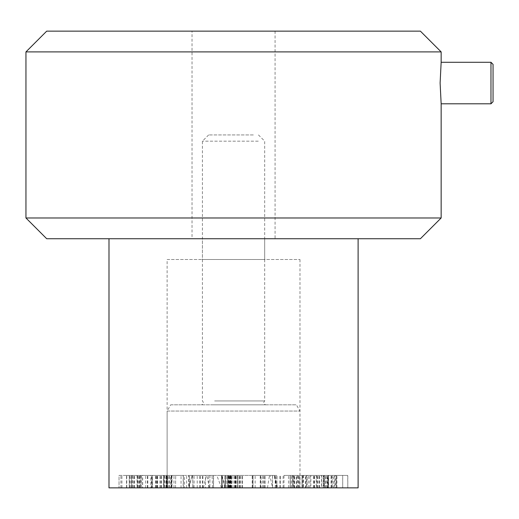 <?xml version="1.0" encoding="UTF-8"?>
<svg xmlns="http://www.w3.org/2000/svg" width="519" height="519" viewBox="0 0 519 519"><rect width="100%" height="100%" fill="white"/><g stroke="black" fill="none" stroke-linecap="round" stroke-linejoin="round"><path stroke-width="0.39" stroke-dasharray="2.6 1.95" d="M126.753 487.86L164.108 487.86L119.046 487.86L119.046 475.404L164.108 475.404L126.506 475.404L131.651 475.404L131.651 487.86L131.644 475.404L119.026 475.404L119.026 487.86L126.753 487.86L126.753 475.404M126.506 487.86L126.506 475.404L126.519 487.86M130.989 487.86L130.989 475.404M129.296 487.86L129.296 475.404M164.108 475.404L164.108 487.86M170.712 404.82L296.388 404.82L170.712 404.82L167.118 411.048L299.982 411.048L167.118 411.048L167.118 487.86L299.982 487.86L163.667 487.86L166.631 487.86L166.631 475.404L163.569 475.404L163.569 487.86L163.667 475.404L166.716 475.404L152.288 475.404L152.288 487.86L152.288 475.404L151.905 475.404L151.905 487.86L166.716 487.86L166.716 475.404L167.112 475.404L167.112 487.86L299.982 487.86L167.118 487.86L167.118 259.5L299.982 259.5L167.118 259.5M166.631 487.86L167.663 487.86L167.663 475.404L166.631 475.404M164.685 487.86L164.685 475.404M140.156 487.86L150.821 487.86L150.821 475.404L134.486 475.404L142.667 475.404L142.667 487.86L140.156 487.86L140.156 475.404M150.821 487.86L152.404 487.86L152.404 475.404L150.821 475.404M147.707 487.86L147.707 475.404M139.014 487.86L139.014 475.404M134.486 487.86L134.486 475.404L134.149 475.404L134.149 487.86L134.486 487.86M167.663 487.86L129.847 487.86L141.032 487.86L141.032 475.404L129.231 475.404L129.231 487.86L129.847 487.86L129.847 475.404L171.99 475.404L171.99 487.86L171.335 487.86L171.335 475.404L167.663 475.404M141.032 487.86L142.537 487.86L142.537 475.404L141.032 475.404M139.708 487.86L139.708 475.404M137.301 487.86L137.301 475.404M147.474 487.86L147.474 475.404M147.591 487.86L147.591 475.404M156.018 487.86L156.018 475.404M303.55 475.404L294.474 475.404L303.55 475.404L303.55 487.86L305.406 487.86L305.406 475.404L306.645 475.404L306.645 487.86L296.304 487.86L296.304 475.404M296.304 487.86L293.229 487.86L293.229 475.404L294.474 475.404L294.474 487.86L303.55 487.86M283.977 487.86L308.708 487.86L283.977 487.86L283.977 475.404L308.708 475.404L283.977 475.404M290.121 487.86L290.121 475.404M328.242 487.86L290.283 487.86L290.27 475.404L328.319 475.404L328.319 487.86L327.826 487.86L327.826 475.404L324.407 475.404L332.102 475.404L290.082 475.404L290.082 487.86L332.102 487.86L332.102 475.404L333.003 475.404L333.003 487.86L328.242 487.86L328.242 475.404M291.633 487.86L291.633 475.404M305.918 487.86L305.918 475.404M308.708 487.86L308.708 475.404L310.855 475.404L310.855 487.86L308.708 487.86M293.741 487.86L293.741 475.404M288.493 487.86L288.493 475.404M280.254 487.86L280.318 475.404L280.254 487.86M302.298 487.86L302.298 475.404M325.432 487.86L325.432 475.404M324.407 487.86L324.258 475.404L324.407 487.86M299.703 487.86L299.703 475.404L299.677 487.86M299.586 487.86L299.586 475.404M296.777 487.86L296.777 475.404M334.872 475.404L342.702 475.404L342.702 487.86L342.67 475.404L328.54 475.404L328.54 487.86L328.572 475.404L334.872 475.404L334.872 487.86L342.67 487.86L336.416 487.86L336.416 475.404M336.416 487.86L334.872 487.86M316.266 487.86L307.157 487.86L323.519 487.86L323.564 475.404L323.564 487.86L316.266 487.86L316.266 475.404L307.118 475.404L307.118 487.86L307.157 475.404L316.266 475.404M314.501 487.86L314.501 475.404M325.238 487.86L302.103 487.86L347.724 487.86L325.238 487.86L325.238 475.404L347.808 475.404L347.808 487.86L347.724 475.404L302.013 475.404L302.013 487.86L302.103 475.404L325.238 475.404M313.632 487.86L313.632 475.404M325.368 487.86L325.368 475.404M334.132 487.86L334.132 475.404M336.896 487.86L336.896 475.404M326.989 487.86L326.989 475.404M326.86 487.86L326.86 475.404M316.616 487.86L316.616 475.404M324.317 487.86L297.659 487.86L297.659 475.404L331.077 475.404L321.514 475.404L321.514 487.86L324.317 487.86L324.317 475.404M297.659 487.86L335.67 487.86L335.67 475.404L336.299 475.404L336.299 487.86L324.103 487.86L324.103 475.404L298.431 475.404L302.986 475.404L302.986 487.86L302.83 475.404L292.405 475.404L292.405 487.86L292.541 475.404L297.659 475.404M331.077 487.86L331.077 475.404L331.459 475.404L331.459 487.86L331.077 487.86M324.103 487.86L321.676 487.86L321.676 475.404L324.103 475.404M298.548 487.86L298.548 475.404M298.431 487.86L298.431 475.404M252.967 487.86L276.815 487.86L252.967 487.86L252.967 475.404L276.815 475.404L252.967 475.404M202.916 487.86L202.916 475.404L189.448 475.404L189.448 487.86L272.546 487.86L272.533 475.404M272.592 487.86L272.592 475.404M260.577 487.86L261.115 487.86L261.115 475.404L260.577 475.404L260.577 487.86M276.121 487.86L276.121 475.404M276.815 487.86L277.114 475.404L276.815 487.86M255.14 487.86L255.14 475.404M253.051 487.86L253.051 475.404L252.468 475.404L252.468 487.86L253.051 487.86M227.77 487.86L242.373 487.86L227.685 487.86L239.064 487.86L227.77 487.86L227.77 475.404L239.064 475.404L227.685 475.404L242.373 475.404L227.77 475.404M235.062 487.86L235.062 475.404M239.064 487.86L239.064 475.404L239.064 487.86M230.819 487.86L230.819 475.404M227.796 487.86L227.796 475.404M235.295 487.86L235.295 475.404M231.24 487.86L231.24 475.404L231.234 487.86M228.256 487.86L228.256 475.404M226.738 487.86L226.738 475.404L226.738 487.86M163.764 487.86L133.143 487.86L163.764 487.86L163.764 475.404L137.068 475.404L137.068 487.86L137.509 487.86L137.509 475.404L141.2 475.404L133.143 475.404L163.764 475.404M140.098 487.86L140.098 475.404M141.2 487.86L141.33 475.404L141.2 487.86M137.347 487.86L137.347 475.404M133.143 487.86L133.143 475.404L132.339 475.404L132.339 487.86L133.143 487.86M166.281 487.86L166.281 475.404M166.398 487.86L166.398 475.404M175.539 487.86L175.72 475.404L175.539 487.86M169.363 487.86L169.363 475.404M181.047 487.86L170.686 487.86L170.686 475.404L183.194 475.404L171.841 475.404L171.841 487.86L181.047 487.86L181.047 475.404M184.349 475.404L183.194 475.404L183.194 487.86L184.349 487.86L184.349 475.404M173.995 487.86L173.995 475.404M165.944 487.86L186.619 487.86L157.101 487.86L165.944 487.86L165.944 475.404L157.101 475.404L186.619 475.404L165.944 475.404M171.465 487.86L171.465 475.404M157.101 487.86L157.127 475.404L157.101 487.86M160.858 487.86L160.858 475.404M167.429 487.86L167.429 475.404M167.585 487.86L167.585 475.404M168.87 487.86L168.87 475.404M183.343 487.86L183.343 475.404M186.619 487.86L186.619 475.404L188.618 475.404L188.618 487.86L186.619 487.86M230.345 487.86L237.728 487.86L237.728 475.404L225.434 475.404L225.434 487.86L230.345 487.86L230.345 475.404M230.65 487.86L237.728 487.86L237.657 475.404L230.65 475.404L230.65 487.86L222.151 487.86L222.151 475.404L230.65 475.404M236.035 487.86L236.035 475.404M234.562 487.86L234.562 475.404M228.405 487.86L235.989 487.86L224.928 487.86L231.617 487.86L229.878 487.86L229.878 475.404L221.607 475.404L225.324 475.404L222.132 475.404L222.132 487.86L225.324 487.86L225.317 475.404L225.324 487.86L221.607 487.86L221.581 475.404L221.581 487.86L228.405 487.86L228.405 475.404M229.878 487.86L225.46 487.86L225.46 475.404L229.878 475.404L229.878 487.86M231.617 487.86L231.617 475.404L231.617 487.86M229.664 487.86L229.664 475.404M224.928 487.86L224.928 475.404L224.928 487.86M228.749 487.86L228.749 475.404M233.012 487.86L233.012 475.404M235.989 487.86L235.989 475.404L235.989 487.86M235.749 487.86L235.749 475.404M205.466 475.404L192.867 475.404L209.832 475.404L205.466 475.404L205.466 487.86L192.867 487.86L205.466 487.86M192.744 475.404L192.867 487.86L192.744 475.404M209.955 475.404L209.832 487.86L209.955 475.404M199.783 487.86L199.783 475.404L213.549 475.404L213.549 487.86L213.251 475.404L202.916 475.404M269.899 475.404L192.049 475.404L274.376 475.404L269.899 475.404L272.546 487.86L188.708 487.86L189.143 487.86L189.15 475.404L199.783 475.404M358.11 487.86L108.99 487.86M202.41 259.5L264.69 259.5L202.41 259.5L202.41 238.74L264.69 238.74L202.41 238.74M358.11 238.74L108.99 238.74L358.11 238.74M221.483 487.86L216.806 475.404M212.647 487.86L212.031 475.404M253.33 134.94L208.638 134.94L253.33 134.94M258.274 141.168L202.41 141.168L258.274 141.168M214.619 400.947L264.69 400.947L214.619 400.947M213.99 404.82L265.728 404.82L213.99 404.82M493.05 64.356L493.05 101.724M490.974 103.8L490.974 62.28M440.112 83.04L441.15 62.28L440.112 83.04L441.15 103.8L440.112 83.04M192.03 238.74L275.07 238.74L192.03 238.74L192.03 31.14L275.07 31.14L192.03 31.14M441.15 51.9L25.95 51.9M46.71 31.14L420.39 31.14M25.95 217.98L441.15 217.98M420.39 238.74L46.71 238.74M161.428 487.86L161.428 475.404M120.895 487.86L120.895 475.404M121.92 487.86L121.92 475.404M160.935 487.86L160.935 475.404M157.536 487.86L157.536 475.404M147.805 487.86L147.805 475.404M283.108 487.86L283.108 475.404M314.066 487.86L314.066 475.404M319.646 487.86L319.646 475.404M327.444 487.86L327.444 475.404M317.842 487.86L317.842 475.404M310.005 487.86L310.005 475.404M294.63 487.86L294.63 475.404M290.283 487.86L290.283 475.404M293.942 487.86L293.942 475.404M319.127 487.86L319.127 475.404M326.821 487.86L326.821 475.404M323.175 487.86L323.175 475.404M328.352 487.86L328.352 475.404M317.544 487.86L317.544 475.404M298.302 487.86L298.302 475.404M265.001 487.86L265.001 475.404L265.021 487.86M264.658 487.86L264.658 475.404M263.503 487.86L263.503 475.404M262.711 487.86L262.711 475.404M275.213 487.86L275.213 475.404M237.079 487.86L237.079 475.404M229.249 487.86L229.249 475.404M227.685 487.86L227.685 475.404L227.685 487.86M242.373 487.86L242.373 475.404L242.373 487.86M239.59 487.86L239.59 475.404M240.518 487.86L240.518 475.404M240.414 487.86L240.414 475.404M166.463 487.86L166.463 475.404M151.444 487.86L151.444 475.404M145.69 487.86L145.69 475.404M138.164 487.86L138.164 475.404M147.409 487.86L147.409 475.404M155.492 487.86L155.492 475.404M171.108 487.86L171.108 475.404M159.949 487.86L159.949 475.404M230.138 487.86L230.138 475.404M234.588 487.86L234.588 475.404M200.295 487.86L200.295 475.404M197.22 487.86L197.22 475.404M202.404 487.86L202.404 475.404M208.606 487.86L208.606 475.404M194.08 487.86L194.08 475.404M224.636 487.86L221.989 475.404M276.29 487.86L274.259 475.404M276.964 487.86L274.317 475.404M267.454 487.86L269.484 475.404M209.494 487.86L206.847 475.404M203.409 487.86L206.348 475.404M189.143 487.86L192.082 475.404M193.165 487.86L192.406 475.404M222.58 487.86L221.821 475.404M279.949 487.86L279.949 475.404M260.246 487.86L260.246 475.404M252.208 487.86L252.208 475.404M242.036 487.86L242.036 475.404M156.783 487.86L156.783 475.404M237.728 487.86L237.728 475.404M264.69 238.74L264.69 259.5M299.982 259.5L299.982 487.86L299.982 411.048L296.388 404.82M274.376 475.404L277.717 487.86M192.049 475.404L188.708 487.86M222.048 475.404L225.389 487.86M208.638 134.94L202.41 141.168L202.41 400.947C203.999 402.757 203.656 404.048 201.372 404.82M258.462 134.94L264.69 141.168L264.69 400.947C263.101 402.757 263.444 404.048 265.728 404.82M275.07 31.14L275.07 238.74"/><path stroke-width="0.78" d="M108.99 238.74L108.99 487.86L358.11 487.86L358.11 238.74M493.05 83.04L493.05 64.356L490.974 62.28L490.974 103.8L493.05 101.724L493.05 83.04M440.112 83.04L441.15 62.28L440.112 83.04L441.15 103.8L440.112 83.04M25.95 51.9L441.15 51.9L420.39 31.14L46.71 31.14L25.95 51.9L25.95 217.98L441.15 217.98L420.39 238.74L46.71 238.74L25.95 217.98M441.15 217.98L441.15 103.8L490.974 103.8M441.15 51.9L441.15 62.28L490.974 62.28"/></g></svg>
